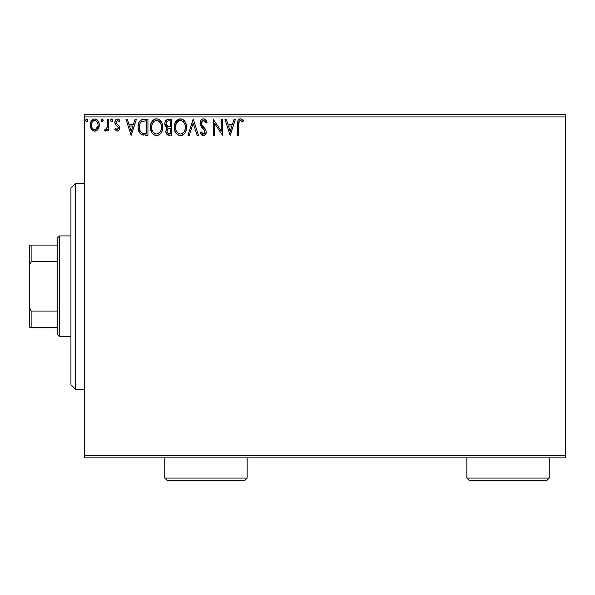 <?xml version="1.0" encoding="UTF-8"?>
<svg xmlns="http://www.w3.org/2000/svg" width="595" height="595" viewBox="0 0 595 595"><rect width="100%" height="100%" fill="white"/><g stroke="black" fill="none" stroke-linecap="round" stroke-linejoin="round"><path stroke-width="0.89" d="M84.676 457.919L565.25 457.919L84.676 457.919L84.676 116.94L565.25 116.94L565.25 455.636L84.676 455.636L84.676 457.919M98.056 129.204L98.978 127.218L99.194 124.005L98.153 121.075L96.717 119.58L94.731 119.022L92.746 119.58L90.477 122.987L90.232 125.597L90.879 128.252L92.047 129.985L93.742 131.012L95.728 131.012L97.424 129.985L99.253 125.047C99.283 121.73 97.781 119.714 94.731 119.022C91.69 119.721 90.187 121.73 90.217 125.047L91.414 129.212L94.731 131.138L98.056 129.204M107.472 119.231L108.699 119.231L107.472 119.231L107.189 127.583L106.505 129.13L104.973 129.494L104.393 130.736L106.059 130.952L107.472 129.212L107.472 130.937L108.699 130.937L108.699 119.231L108.699 130.937L108.699 119.231L107.472 119.231L107.279 127.181L104.393 130.736L105.322 131.138L107.472 129.212L107.472 130.937L108.699 130.937L107.472 130.937M119.491 127.114L119.588 128.066C119.617 129.784 118.829 130.811 117.237 131.138L114.865 129.472L117.773 131.071L119.186 129.851L119.565 127.605L118.896 125.798L116.389 123.463L116.189 121.685L117.602 120.458L119.29 121.692L119.997 120.606L118.933 119.483L117.46 119.022L115.869 119.699L114.872 122.109L115.415 124.459L118.279 127.575L117.676 129.546L116.665 129.576L115.586 128.468L114.865 129.472L117.051 131.131M144.206 119.231L141.134 119.885L139.081 122.25L138.085 126.333L138.419 130.127L139.319 132.395L141.446 134.544L147.932 135.251L147.932 119.231L144.206 119.231C139.929 119.811 137.884 122.414 138.07 127.04C137.884 130.32 139.089 132.863 141.692 134.671L147.932 135.251L147.932 119.231L147.932 135.251L145.5 135.251M168.549 119.231L171.754 119.231L167.329 119.424L165.284 121.373L164.785 123.366L165.053 125.515L167.299 127.873L166.146 129.39L165.849 132.053L167.262 134.715L171.754 135.251L171.754 119.231L171.754 135.251L171.754 119.231L168.549 119.231C166.042 119.617 164.785 121.135 164.77 123.775L167.299 127.873L165.797 131.279C165.819 133.801 167.046 135.125 169.486 135.251L168.824 135.221M189.322 135.251L187.975 135.251L193.107 119.231L187.975 135.251L189.322 135.251L193.211 123.098L197.109 135.251L198.447 135.251L193.316 119.231L198.447 135.251L193.316 119.231L187.975 135.251L189.322 135.251L193.211 123.098L197.109 135.251L198.447 135.251L197.109 135.251M221.251 119.231L221.251 131.145L213.241 119.231L213.241 135.251L214.468 135.251L214.468 123.299L222.478 135.251L222.478 119.231L221.251 119.231L222.478 119.231L221.251 119.231L221.251 131.145L213.241 119.231L213.241 135.251L214.468 135.251L214.468 123.299L222.478 135.251L222.478 119.231L222.218 135.251M238.707 124.593L239.346 121.001L240.834 120.525L242.805 121.901L243.429 120.666L240.633 118.829L239.116 119.141L237.993 120.383L237.487 123.358L237.472 135.251L238.707 135.251L238.707 124.593C238.327 122.63 238.9 121.254 240.417 120.458L242.805 121.901L243.429 120.666L240.402 118.822C237.955 119.654 236.981 121.521 237.472 124.429L237.472 135.251L238.707 135.251L238.707 123.976M234.08 119.231L235.419 119.231L230.287 135.251L235.419 119.231L234.08 119.231L232.429 124.362L227.93 124.362L226.286 119.231L224.947 119.231L230.079 135.251L235.419 119.231L234.08 119.231L232.429 124.362L227.93 124.362L226.286 119.231L224.947 119.231L230.079 135.251L224.947 119.231L226.286 119.231M203.475 118.822L202.032 119.223L200.954 120.287L200.091 123.15L200.887 125.999L204.978 131.428L204.628 133.354L203.765 133.979L202.345 133.577L201.259 131.964L200.299 132.945L201.489 134.753L203.393 135.66L205.572 134.403L206.22 131.287L205.372 129.085L201.727 124.749L201.512 122.079L202.233 120.986L203.564 120.458L205.156 121.432L206.078 123.128L207.075 122.317L205.32 119.513L203.475 118.822C201.244 119.305 200.113 120.748 200.091 123.15L205.022 131.986L203.408 134.016L201.259 131.964L200.299 132.945L203.393 135.66C205.32 135.244 206.279 134.001 206.257 131.919L205.625 129.479L201.727 124.749L201.326 123.172L203.564 120.458L206.078 123.128L207.075 122.317C206.539 120.361 205.342 119.193 203.475 118.822M186.54 127.166L185.722 122.964L184.167 120.554L181.78 119.022L178.931 119.022L176.551 120.592L174.551 124.385L174.558 130.127L175.696 132.782L177.697 134.864L179.727 135.608L181.877 135.437L183.81 134.284L185.105 132.685L186.198 130.03L186.54 127.166C186.599 122.607 184.539 119.826 180.359 118.822C176.187 119.863 174.134 122.667 174.216 127.248C174.134 131.867 176.217 134.671 180.456 135.66C184.599 134.567 186.629 131.74 186.54 127.166L186.518 126.452M162.695 126.445L161.9 122.964L160.345 120.554L157.958 119.022L156.173 118.836L153.815 119.647L151.859 121.744L150.728 124.385L150.394 127.248L150.728 130.127L151.874 132.782L153.874 134.864L156.634 135.66L158.969 135.02L160.881 133.287L162.375 130.03L162.718 127.166C162.807 131.74 160.776 134.567 156.634 135.66C160.776 134.567 162.807 131.74 162.718 127.166C162.77 122.607 160.71 119.826 156.537 118.822C152.365 119.863 150.312 122.667 150.394 127.248C150.312 131.867 152.394 134.671 156.634 135.66M135.087 119.231L136.426 119.231L131.294 135.251L136.426 119.231L135.087 119.231L133.444 124.362L128.944 124.362L127.293 119.231L125.954 119.231L131.086 135.251L136.426 119.231L135.087 119.231L133.444 124.362L128.944 124.362L127.293 119.231L125.954 119.231L131.086 135.251L125.954 119.231L127.293 119.231M112.604 120.361L111.577 119.022L110.804 119.476L110.611 120.822L111.347 121.663L112.351 121.239L112.604 120.361L111.577 121.692L112.604 120.361L111.577 119.022L110.551 120.361L111.577 121.692L110.551 120.361M103.143 120.592L102.288 119.037L101.507 119.298L101.105 120.361L102.132 121.692L103.158 120.361L102.132 119.022L101.105 120.361L102.132 121.692L103.143 120.123M87.74 120.592L87.495 119.476L86.498 119.052L85.762 119.9L85.955 121.239L86.959 121.663L87.696 120.822L86.729 119.022L85.702 120.361L86.729 121.692L87.755 120.361L86.959 119.06M565.25 114.649L84.676 114.649L84.676 455.636L565.25 455.636L565.25 457.919L565.25 116.94L84.676 116.94L84.676 114.649L565.25 114.649L565.25 116.94L565.25 114.649M238.707 135.251L237.472 135.251M237.487 123.366L237.472 123.894M237.546 122.287L237.628 121.573L237.546 122.287M237.784 120.882L238.751 119.394M239.13 119.134L239.502 118.963M239.956 118.851L239.525 118.955M240.633 118.829L242.306 119.543M243.429 120.666L242.805 121.901L242.433 121.573M242.805 121.901L240.105 120.495M241.035 120.599L240.417 120.458M239.049 121.462L238.84 122.124M238.818 122.235L238.774 122.607M238.721 123.351L238.766 122.734M230.183 131.383L228.458 126.006L231.901 126.006L230.183 131.383L228.458 126.006L231.901 126.006L230.183 131.383M214.468 135.251L213.241 135.251L213.516 119.231M203.817 118.836L204.762 119.134M207.075 122.317L206.078 123.128M206.071 123.12L205.885 122.689M204.04 120.54L203.319 120.473M203.081 120.525L202.226 120.993M201.37 122.615L201.936 125.106M201.564 124.377L201.727 124.749M202.166 125.448L202.441 125.82M202.657 126.088L203.051 126.549M203.2 126.713L203.773 127.3M204.204 127.746L204.621 128.193M206.086 133.235L205.572 134.403M205.171 134.894L204.792 135.206M204.42 135.429L203.802 135.623M202.85 135.593L202.345 135.407M201.906 135.139L201.482 134.753M200.56 133.421L200.299 132.945L201.259 131.964L201.445 132.306M202.151 133.369L202.531 133.726M202.664 133.808L203.587 134.001M204.628 133.354L204.896 132.811M204.829 130.893L204.591 130.387M204.583 130.372L204.189 129.807M203.914 129.502L202.754 128.319M202.248 127.784L201.779 127.248M201.75 127.211L201.296 126.631M200.292 124.571L200.158 123.961M200.627 120.822L200.946 120.287M200.969 120.264L201.631 119.521M201.437 119.699L203.096 118.844M186.458 128.587L186.354 129.308M186.19 130.037L186.019 130.655M185.826 131.205L185.105 132.685M184.71 133.287L184.234 133.853M182.397 135.229L181.884 135.429M179.705 135.608L179.028 135.467M178.098 135.095L175.711 132.804M175.681 132.752L175.027 131.51M174.893 131.183L174.558 130.141M174.238 127.97L174.238 126.519M174.298 125.783L174.365 125.292M175.205 122.592L175.666 121.767L180.724 118.836M183.23 119.729L184.19 120.577M186.198 124.318L186.019 123.723M186.369 125.106L186.451 125.716M175.681 121.744L175.213 122.585M179.705 120.525L180.107 120.473M183.773 132.164L182.97 133.005M181.073 133.949L180.397 134.016C177.042 133.168 175.391 130.915 175.451 127.248L175.51 128.408L175.451 127.248C175.369 123.552 177.02 121.291 180.397 120.458C183.729 121.291 185.365 123.529 185.305 127.174L185.246 126.021L185.305 127.174C185.38 130.848 183.743 133.131 180.397 134.016L180.694 134.009M176.254 131.004L176.827 131.971M175.711 129.509L175.51 128.408M176.298 131.093L175.718 129.546M177.117 132.335L177.756 132.975L177.117 132.335M178.708 120.844L179.251 120.636M175.726 124.92L177.801 121.425M176.938 122.317L176.179 123.604M175.51 126.088L175.718 124.943M184.606 123.656L184.941 124.541M183.446 121.893L184.13 122.793M182.568 121.127L183.431 121.878M180.977 120.502L181.535 120.629M182.97 132.997L183.505 132.484M184.443 131.101L184.651 130.632M185.157 128.907L184.867 130.074M185.29 127.754L185.238 128.334M168.385 135.154L167.641 134.931M166.697 134.18L166.288 133.525L166.697 134.18M166.012 132.819L165.841 132.045M166.146 129.39L166.317 129.011M166.355 128.951L166.615 128.55M167.009 127.732L166.198 127.218M165.38 126.237L164.912 125.039M164.822 122.957L165.098 121.804M165.276 121.387L165.693 120.688M167.329 119.424L167.731 119.312L167.329 119.424M167.954 135.05L168.712 135.206M169.099 135.236L169.486 135.251M166.25 125.084L166.005 123.775C166.117 121.811 167.15 120.844 169.114 120.874L170.52 120.874L170.52 126.824L167.939 126.638L169.895 126.824L167.939 126.638L166.02 123.425L166.065 124.481M167.567 132.99L167.054 131.711L167.255 129.963L168.214 128.773L169.887 128.468L168.935 128.542M167.143 130.312L167.031 131.25C167.091 129.383 168.043 128.46 169.887 128.468L170.52 128.468L170.52 133.607L169.24 133.607C167.768 133.54 167.031 132.752 167.031 131.25L167.522 132.938M168.556 133.54L168.08 133.384M167.507 126.46L166.273 125.129M166.065 123.076L167.247 121.224M166.838 121.544L166.459 122.049M166.273 122.421L166.094 122.942M167.143 132.164L167.054 131.711M167.255 129.963L167.76 129.13M169.887 128.468L170.52 128.468L170.52 133.607L169.24 133.607M155.883 135.608L155.206 135.467M154.276 135.095L153.889 134.872M152.774 133.935L151.889 132.804L150.394 127.248M150.476 125.783L150.542 125.292M151.011 123.47L150.795 124.132M151.383 122.592L151.851 121.752M151.874 121.722L152.737 120.592M154.581 119.223L155.094 119.03M155.131 119.022L155.793 118.874M159.415 119.729L161.23 121.7M161.907 122.979L162.197 123.723M162.539 125.106L162.628 125.716M161.223 121.692L160.345 120.554M151.859 121.744L151.39 122.585M155.883 120.525L156.284 120.473M158.233 120.83L159.609 121.878L161.119 124.541M161.334 128.914L161.483 127.174C161.557 130.848 159.921 133.131 156.574 134.016L156.002 133.972L156.574 134.016C153.213 133.168 151.561 130.915 151.628 127.248C151.547 123.552 153.198 121.291 156.574 120.458C159.906 121.291 161.542 123.529 161.483 127.174L161.312 129.026M159.951 132.164L156.864 134.009M152.424 131.004L153.004 131.971M151.628 127.248L151.688 128.408L151.628 127.248M151.889 129.509L151.688 128.408M152.469 131.093L151.896 129.546M153.294 132.335L153.934 132.975L153.294 132.335M156.002 133.972L154.678 133.503M155.436 133.838L155.823 133.935M154.886 120.844L155.429 120.636M151.896 124.92L153.979 121.425M153.116 122.317L152.357 123.604M161.483 127.174L161.423 126.021L161.483 127.174M160.776 123.656L160.308 122.793M159.624 121.893L158.263 120.837M157.154 120.502L157.712 120.629M157.251 133.949L157.727 133.823M158.025 133.711L159.148 133.005M159.148 132.997L159.683 132.484M160.62 131.101L160.829 130.632M161.334 128.907L161.044 130.074M143.551 135.147L142.674 134.998M142.584 134.976L142.168 134.857M142.138 134.849L142.607 134.983M141.446 134.544L140.747 134.083M140.256 133.637L138.07 127.033M138.092 126.304L138.137 125.642M142.019 119.513L142.755 119.342M142.8 119.335L143.492 119.253M140.353 131.383L142.339 133.154C140.16 131.778 139.141 129.732 139.304 127.04L139.334 127.94L139.304 127.04C139.148 124.534 140.07 122.615 142.079 121.276L146.697 120.874L146.697 133.607L142.339 133.154L140.599 131.755L139.609 129.598L139.937 130.58M140.264 122.949L141.35 121.707M140.48 122.622L140.903 122.101M143.202 133.399L142.763 133.302M144.994 133.585L144.094 133.525M139.431 125.359L139.565 124.697M131.19 131.383L129.465 126.006L132.916 126.006L131.19 131.383L129.465 126.006L132.916 126.006L131.19 131.383M115.586 128.468L114.865 129.472L115.586 128.468L117.431 129.665M116.91 129.673L118.353 128.126L117.676 126.579M118.293 128.639L118.338 127.851M118.182 127.315L117.17 126.118M119.781 120.287L119.29 121.692L119.997 120.606L117.46 119.022C115.72 119.394 114.85 120.525 114.865 122.406L115.266 124.214L116.828 125.857M115.088 123.79L114.961 123.336M115.214 120.666L115.497 120.16M118.948 119.491L119.483 119.937M116.166 121.752L116.092 122.347L117.602 120.458L119.29 121.692L117.267 120.502M116.479 121.097L116.189 121.677M117.334 124.392L119.193 126.266L119.565 127.605M119.461 129.137L118.732 130.491M119.03 130.119L118.279 130.863M111.815 119.06L112.343 119.476M112.306 119.424L112.529 119.84M106.654 130.483L106.252 130.833M105.322 131.138L104.393 130.736L104.973 129.494L105.702 129.68M104.973 129.494L105.531 129.703L104.973 129.494M106.178 129.457L106.765 128.736M107.189 127.583L107.345 126.69M107.42 125.679L107.442 125.173M107.464 123.968L107.472 123.165M103.099 120.815L102.578 121.566M101.894 121.663L101.462 121.38M102.905 119.483L103.099 119.9M97.431 129.97L96.643 130.61M95.237 131.108L94.233 131.108M92.835 130.617L92.426 130.327M92.418 130.32L92.047 129.985M90.901 128.312L90.522 127.323M90.5 127.248L90.284 126.14M90.284 123.998L90.358 123.515M90.477 122.979L90.641 122.466M90.864 121.915L91.31 121.09M91.935 120.264L92.463 119.781M92.954 119.461L94.203 119.06M94.992 119.037L94.471 119.037M95.274 119.06L96.717 119.58M97.111 119.863L97.662 120.406M98.049 120.911L98.539 121.767M99.253 125.047L99.239 125.605M99.194 126.133L98.606 128.237M94.486 131.131L94.984 131.131M91.786 127.107L91.451 125.039C91.392 122.563 92.485 121.038 94.739 120.458C96.985 121.038 98.078 122.563 98.019 125.039C98.078 127.531 96.978 129.078 94.739 129.703L94.739 129.703C92.493 129.078 91.399 127.523 91.451 125.039L91.496 125.82M94.739 120.458L93.958 120.577L95.505 120.577L97.037 121.722M97.253 122.057L97.974 124.266M97.982 125.835L97.03 128.379L94.739 129.703L95.512 129.576M94.345 129.673L92.694 128.684L91.875 127.345M93.653 120.696L93.266 120.911M93.266 120.919L92.218 122.057L93.965 120.577M96.516 121.157L96.003 120.792M95.371 129.621L97.937 126.118M87.688 120.844L87.175 121.566M86.61 121.685L85.702 120.361M185.038 124.898L185.246 126.028M184.673 130.58L184.153 131.621M182.576 133.302L182.077 133.6M179.259 133.838L177.756 132.975M169.404 126.817L168.913 126.794M168.66 126.772L168.177 126.705M169.114 120.874L170.52 120.874L170.52 126.824L169.895 126.824M151.688 126.088L151.896 124.943M161.215 124.898L161.423 126.028M160.851 130.58L160.33 131.621M154.403 133.325L153.934 132.975M145.373 120.874L146.697 120.874L146.697 133.607L145.887 133.607M139.609 129.598L139.446 128.84M142.272 121.202L142.874 121.045M91.451 125.039L91.496 124.258M91.637 123.492L92.218 122.057M95.505 120.577L96.204 120.919M97.848 126.601L97.245 128.051M93.965 129.576L93.266 129.219M75.52 389.264L70.939 384.69L70.939 187.886L75.52 183.305L84.676 183.305L75.52 183.305L75.52 389.264L84.676 389.264L75.52 389.264L75.52 183.305L70.939 187.886L70.939 384.69L75.52 389.264M57.209 311.044L57.209 334.345L59.5 336.636L59.5 235.94L57.209 238.231L57.209 311.044L57.209 238.231L59.5 235.94L59.5 336.636L70.939 336.636L59.5 336.636L57.209 334.345L57.209 311.044L31.126 311.044L29.75 308.255L29.75 264.314L31.126 261.532L57.209 261.532L31.126 261.532L31.126 245.095L29.75 245.095L29.75 264.314L29.75 245.095L31.126 245.095L31.126 261.532L29.75 264.314L29.75 327.481L57.209 327.481L31.126 327.481L31.126 311.044L31.126 327.481L29.75 327.481L29.75 308.255L31.126 311.044L57.209 311.044M70.939 235.94L59.5 235.94L70.939 235.94M57.209 245.095L31.126 245.095L57.209 245.095M466.844 478.06L469.135 480.351L546.939 480.351L549.23 478.06L466.844 478.06L549.23 478.06L549.23 457.919L549.23 478.06L546.939 480.351L469.135 480.351L466.844 478.06L466.844 457.919L466.844 478.06M164.77 478.06L167.061 480.351L244.865 480.351L247.156 478.06L164.77 478.06L247.156 478.06L247.156 457.919L247.156 478.06L244.865 480.351L167.061 480.351L164.77 478.06L164.77 457.919L164.77 478.06"/></g></svg>
